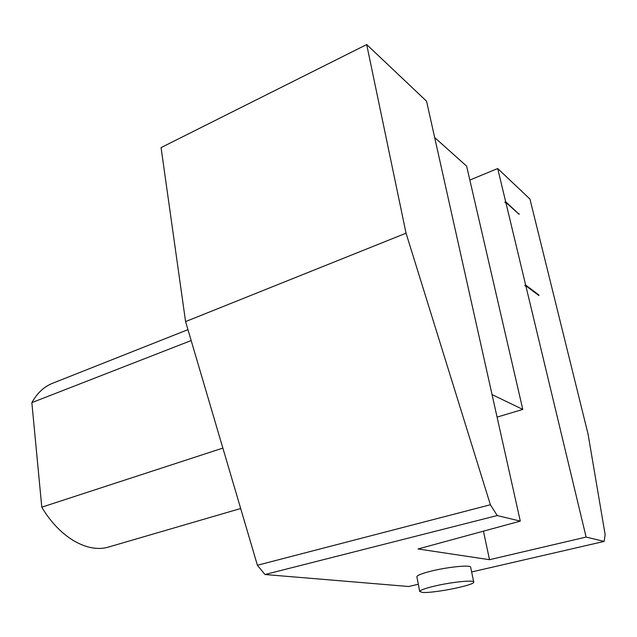 <?xml version="1.0" encoding="UTF-8"?>
<svg xmlns="http://www.w3.org/2000/svg" width="637" height="637" viewBox="0 0 637 637"><rect width="100%" height="100%" fill="white"/><g stroke="black" fill="none" stroke-linecap="round" stroke-linejoin="round"><path stroke-width="0.96" d="M505.539 202.534L504.958 202.025L505.125 202.701L505.834 202.423L525.652 285.042L538.743 294.891L538.91 295.584L525.82 285.75L586.112 537.063L489.519 559.7L418.055 548.967L520.302 521.13L497.226 515.548L490.386 504.751L257.404 565.25L264.96 574.518L408.667 586.494L418.334 584.264M525.652 285.042L524.92 285.296L525.621 285.822M538.225 295.066L538.743 294.891M586.112 537.063L604.115 541.418L605.15 534.626L588.031 433.972L529.944 199.047L497.704 168.526L505.667 201.738L519.163 214.319L505.834 202.423M524.92 285.296L525.087 286.013L525.82 285.75M504.958 202.025L505.667 201.738M497.704 168.526L469.835 180.064M483.443 531.162L489.519 559.7M520.302 521.13L426.559 101.211L366.681 44.542L161.065 147.609L185.574 321.589L257.404 565.25M497.083 417.116L522.786 409.424L466.626 166.138L434.673 137.544M518.598 213.809L519.004 213.658M522.786 409.424L492.059 394.606M422.291 592.394L419.719 591.47C420.237 590.085 425.476 588.23 435.437 585.889C452.565 581.892 474.716 579.758 473.753 582.122C474.557 585.26 432.834 593.541 422.291 592.394M473.705 581.923L470.679 567.312C471.587 564.724 449.499 566.691 432.467 570.808C422.562 573.212 417.362 575.179 416.877 576.692L416.917 576.899M604.115 541.418L471.643 571.97M264.96 574.518L497.226 515.548M490.386 504.751L406.048 233.19L185.574 321.589M366.681 44.542L406.048 233.19M187.947 329.655L52.839 383.171C44.256 386.484 37.257 392.965 31.85 402.624L41.787 507.171C59.735 537.716 87.842 553.354 108.441 547.072L109.222 546.849M191.164 340.556L31.85 402.624M41.787 507.171L222.862 448.09M416.877 576.692L419.719 591.47M240.675 508.509L108.441 547.072"/></g></svg>
